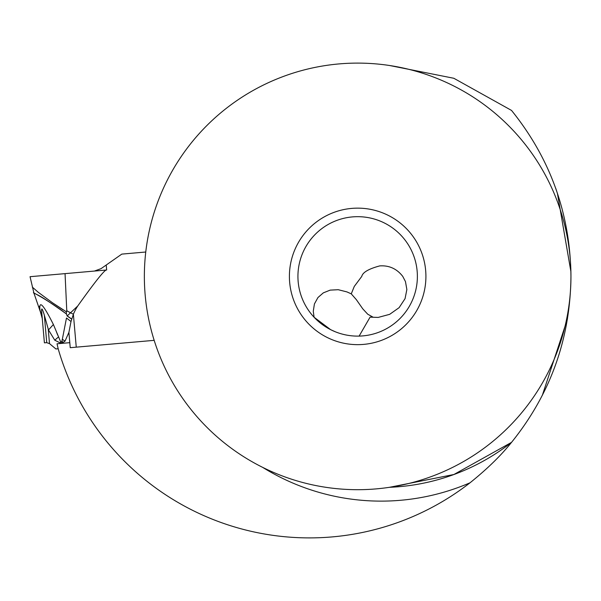 <?xml version="1.0" encoding="UTF-8"?>
<svg xmlns="http://www.w3.org/2000/svg" width="601" height="601" viewBox="0 0 601 601"><rect width="100%" height="100%" fill="white"/><g stroke="black" fill="none" stroke-linecap="round" stroke-linejoin="round"><path stroke-width="0.9" d="M66.471 318.079L61.963 341.195M57.704 335.11L56.411 331.797M39.711 308.959L39.388 306.442M62.219 339.956L62.88 339.633L62.309 339.234L61.783 341.729L60.626 341.781L53.399 324.517C43.355 304.489 38.877 299.681 39.974 310.101L40.432 311.994L39.967 310.093M67.102 315.818L66.373 313.917C43.46 296.601 25.347 288.886 37.067 294.633C41.281 296.511 51.047 302.942 66.373 313.917L66.35 311.799L66.951 310.89L73.375 314.248L71.008 321.512L68.897 332.376L65.006 341.18L62.429 342.795L60.28 342.976L54.766 340.196L48.486 329.934L44.339 315.209C42.333 308.568 41.431 307.231 41.634 311.183L44.399 342.84L46.104 342.69M66.651 314.623L66.831 315.089M44.339 315.209L46.743 342.675L49.507 343.614L55.885 348.948L58.192 348.745M40.44 312.009L42.273 318.522L42.13 316.922L40.012 310.199M68.897 332.376L70.234 347.686L154.172 340.346M62.88 339.633L65.006 341.18M66.493 318.004L71.008 321.512M60.626 341.781L60.28 342.976M58.425 336.988L54.766 340.196M53.399 324.517L48.486 329.934M67.109 315.968L71.617 319.101M40.432 311.994L33.941 293.145L30.05 276.693L106.662 269.992C105.22 269.015 95.567 281.028 77.709 306.029L67.222 315.901L71.647 319.003M94.402 271.066L101.043 268.647L121.808 254.11L101.043 268.647L94.402 271.066L30.125 276.685L65.051 273.635L66.794 311.13M66.929 310.356L66.35 311.799L52.557 302.829L38.269 292.296L32.304 287.09M63.052 309.815L52.422 302.731M121.808 254.11L145.758 252.014L121.808 254.11M77.709 306.029A50.582 50.582 -63.3 0 0 73.375 314.248L76.259 347.16M69.799 342.668L57.035 343.787A308.08 308.08 0 0 0 58.342 349.369A261.495 261.495 0 0 0 470.027 482.791C487.171 469.013 501.001 455.535 511.526 442.366L453.905 474.505L389.546 487.291M389.516 65.494L453.823 78.273L511.534 110.426C550.508 158.792 570.319 214.114 570.95 276.4C570.319 338.679 550.508 394.001 511.534 442.366A211.079 211.079 0 0 1 389.448 487.306A211.079 211.079 0 0 0 511.526 442.366M542.305 395.39C538.766 402.324 538.766 402.324 542.305 395.39L567.487 318.793M556.857 191.681L555.752 188.398M557.412 193.357C554.873 185.769 554.873 185.769 557.412 193.357L570.905 271.66M144.36 276.4A213.295 213.295 0 0 0 357.655 489.695A213.295 213.295 0 0 0 570.95 276.4A213.295 213.295 0 0 0 357.655 63.105A213.295 213.295 0 0 0 144.36 276.4M289.404 276.4A68.251 68.251 0 0 1 357.655 208.141A68.251 68.251 0 0 1 425.914 276.4A68.251 68.251 0 0 1 357.655 344.651A68.251 68.251 0 0 1 289.404 276.4M417.379 276.4A59.724 59.724 0 0 1 357.655 336.117A59.724 59.724 0 0 1 297.931 276.4A59.724 59.724 0 0 1 357.655 216.676A59.724 59.724 0 0 1 417.379 276.4M351.262 293.859L354.274 286.437L361.772 276.4C362.696 272.366 368.691 268.865 379.749 265.897C389.17 265.266 396.84 268.767 402.76 276.4L405.465 281.591L406.862 289.517L405.066 298.629L399.117 307.659L389.666 314.338L378.149 317.426L370.081 317.14L372.958 317.11L367.752 314.225L362.794 308.869L356.318 299.621L351.262 293.859L346.942 291.913L338.243 289.705L330.174 290.125L323.308 292.867L317.952 297.533L314.421 303.933L313.271 311.258L314.098 317.253L330.618 329.649L335.32 331.79M359.12 336.102L370.081 317.14M89.834 271.464L69.611 273.237M49.507 343.614L48.245 329.243M63.06 342.51L61.956 341.18M61.783 341.729L62.429 342.795M106.662 269.992L106.227 265.018M470.027 482.791A224.729 224.729 0 0 1 262.667 467.375"/></g></svg>
